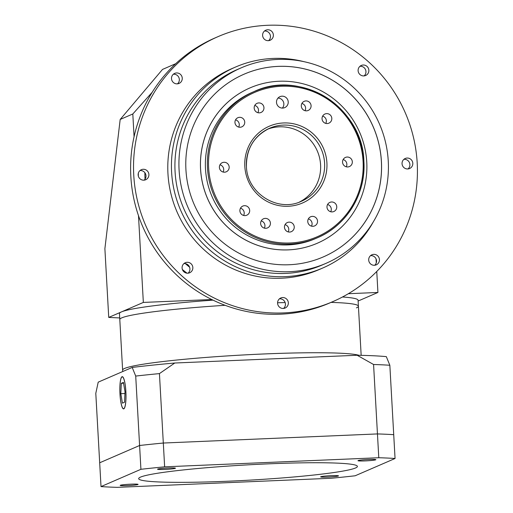 <?xml version="1.0" encoding="UTF-8"?>
<svg xmlns="http://www.w3.org/2000/svg" width="513" height="513" viewBox="0 0 513 513"><rect width="100%" height="100%" fill="white"/><g stroke="black" fill="none" stroke-linecap="round" stroke-linejoin="round"><path stroke-width="0.77" d="M122.703 371.547L122.62 370.11A119.497 8.381 -3.2 0 1 124.64 368.43A119.497 8.381 -3.2 0 1 241.2 355.086A119.497 8.381 -3.2 0 1 358.946 355.291A119.497 8.381 -3.2 0 0 241.2 355.086A119.497 8.381 -3.2 0 0 124.64 368.43A119.497 8.381 -3.2 0 0 122.62 370.11L119.465 313.578A119.497 8.381 176.8 0 1 121.478 311.898L108.73 317.419L119.709 317.938M121.812 317.848A119.497 8.381 176.8 0 0 119.792 319.528A119.497 8.381 176.8 0 1 121.812 317.848A119.497 8.381 176.8 0 1 225.098 305.299A119.497 8.381 176.8 0 0 121.812 317.848M356.394 307.871A119.497 8.381 176.8 0 0 358.414 306.19A119.497 8.381 176.8 0 0 331.052 302.394A119.497 8.381 176.8 0 1 358.414 306.19L358.08 300.24A119.497 8.381 176.8 0 0 342.492 296.989M285.132 302.555A119.497 8.381 176.8 0 0 277.578 302.773A119.497 8.381 176.8 0 1 285.132 302.555M213.042 300.143A119.497 8.381 176.8 0 0 121.478 311.898L143.345 302.426L138.491 215.665M376.754 271.48L377.921 292.455L358.125 301.028M377.921 292.455L348.359 293.712M211.766 299.515L143.345 302.426M134.073 136.676L132.809 113.989L120.183 119.452L104.889 248.696L108.73 317.419M376.048 258.866L376.273 262.874M152.233 92.212L132.809 113.989M120.183 119.452L162.512 69.422L175.709 63.702M358.112 70.698A5.476 5.367 66.6 0 0 365.66 75.494A5.476 5.367 66.6 0 0 368.86 70.243A5.476 5.367 66.6 0 0 361.312 65.446A5.476 5.367 66.6 0 0 358.112 70.698M359.946 66.299A5.476 5.367 -113.4 0 1 364.108 75.898M402.051 163.73A5.476 5.367 66.6 0 0 409.605 168.527A5.476 5.367 66.6 0 0 412.805 163.275A5.476 5.367 66.6 0 0 405.251 158.479A5.476 5.367 66.6 0 0 402.051 163.73M403.891 159.331A5.476 5.367 -113.4 0 1 408.047 168.937M368.7 260.053A5.476 5.367 66.6 0 0 376.247 264.849A5.476 5.367 66.6 0 0 379.447 259.591A5.476 5.367 66.6 0 0 371.893 254.794A5.476 5.367 66.6 0 0 368.7 260.053M370.533 255.654A5.476 5.367 -113.4 0 1 374.695 265.253M277.584 303.234A5.476 5.367 66.6 0 0 285.138 308.031A5.476 5.367 66.6 0 0 288.338 302.779A5.476 5.367 66.6 0 0 280.784 297.982A5.476 5.367 66.6 0 0 277.584 303.234M279.425 298.835A5.476 5.367 -113.4 0 1 283.58 308.435M182.089 267.985A5.476 5.367 66.6 0 0 189.643 272.781A5.476 5.367 66.6 0 0 192.843 267.529A5.476 5.367 66.6 0 0 185.289 262.733A5.476 5.367 66.6 0 0 182.089 267.985M183.93 263.586A5.476 5.367 -113.4 0 1 188.085 273.185M138.144 174.952A5.476 5.367 66.6 0 0 145.698 179.749A5.476 5.367 66.6 0 0 148.898 174.497A5.476 5.367 66.6 0 0 141.344 169.7A5.476 5.367 66.6 0 0 138.144 174.952M139.985 170.553A5.476 5.367 -113.4 0 1 144.147 180.153M171.502 78.63A5.476 5.367 66.6 0 0 179.056 83.427A5.476 5.367 66.6 0 0 182.256 78.175A5.476 5.367 66.6 0 0 174.702 73.378A5.476 5.367 66.6 0 0 171.502 78.63M173.343 74.238A5.476 5.367 -113.4 0 1 177.498 83.837M262.611 35.448A5.476 5.367 66.6 0 0 270.165 40.245A5.476 5.367 66.6 0 0 273.365 34.993A5.476 5.367 66.6 0 0 265.811 30.196A5.476 5.367 66.6 0 0 262.611 35.448M264.451 31.049A5.476 5.367 -113.4 0 1 268.613 40.655M417.204 163.089A144.39 141.492 66.6 0 0 218.083 36.615A144.39 141.492 66.6 0 0 133.752 175.138A144.39 141.492 66.6 0 0 332.866 301.606A144.39 141.492 66.6 0 0 417.204 163.089M218.083 36.615L215.171 37.879A144.39 141.492 66.6 0 0 130.834 176.401A144.39 141.492 66.6 0 0 329.949 302.869L332.866 301.606M241.322 67.787L237.314 69.524A106.55 104.408 66.6 0 0 175.08 171.746A106.55 104.408 66.6 0 0 322.017 265.067L326.024 263.336A106.55 104.408 66.6 0 0 388.258 161.114A106.55 104.408 66.6 0 0 241.322 67.787A106.55 104.408 66.6 0 0 179.088 170.008A106.55 104.408 66.6 0 0 326.024 263.336M373.368 221.763A109.538 107.339 -113.4 0 1 322.658 268.049A109.538 107.339 -113.4 0 1 171.605 172.105A109.538 107.339 -113.4 0 1 235.582 67.023A109.538 107.339 -113.4 0 1 304.029 61.688M276.501 102.382A5.976 5.855 66.6 0 0 284.741 107.615A5.976 5.855 66.6 0 0 288.229 101.882A5.976 5.855 66.6 0 0 279.989 96.649A5.976 5.855 66.6 0 0 276.501 102.382M282.349 108.089A5.976 5.855 66.6 0 0 278.008 98.073M342.549 162.204A4.976 4.88 66.6 0 0 349.417 166.565A4.976 4.88 66.6 0 0 352.322 161.787A4.976 4.88 66.6 0 0 345.461 157.427A4.976 4.88 66.6 0 0 342.549 162.204M346.269 166.802A4.976 4.88 66.6 0 0 343.139 159.562M326.986 207.156A4.976 4.88 66.6 0 0 333.848 211.516A4.976 4.88 66.6 0 0 336.759 206.739A4.976 4.88 66.6 0 0 329.891 202.379A4.976 4.88 66.6 0 0 326.986 207.156M330.705 211.747A4.976 4.88 66.6 0 0 327.57 204.507M307.762 221.545A4.976 4.88 66.6 0 0 314.629 225.906A4.976 4.88 66.6 0 0 317.541 221.135A4.976 4.88 66.6 0 0 310.673 216.768A4.976 4.88 66.6 0 0 307.762 221.545M311.487 226.143A4.976 4.88 66.6 0 0 308.351 218.904M284.465 227.304A4.976 4.88 66.6 0 0 291.333 231.664A4.976 4.88 66.6 0 0 294.238 226.893A4.976 4.88 66.6 0 0 287.376 222.527A4.976 4.88 66.6 0 0 284.465 227.304M288.191 231.902A4.976 4.88 66.6 0 0 285.055 224.662M260.636 223.553A4.976 4.88 66.6 0 0 267.504 227.913A4.976 4.88 66.6 0 0 270.409 223.136A4.976 4.88 66.6 0 0 263.541 218.775A4.976 4.88 66.6 0 0 260.636 223.553M264.355 228.144A4.976 4.88 66.6 0 0 261.22 220.911M239.898 210.856A4.976 4.88 66.6 0 0 246.766 215.216A4.976 4.88 66.6 0 0 249.677 210.439A4.976 4.88 66.6 0 0 242.809 206.079A4.976 4.88 66.6 0 0 239.898 210.856M243.624 215.454A4.976 4.88 66.6 0 0 240.488 208.214M219.397 167.443A4.976 4.88 66.6 0 0 226.259 171.804A4.976 4.88 66.6 0 0 229.17 167.026A4.976 4.88 66.6 0 0 222.302 162.666A4.976 4.88 66.6 0 0 219.397 167.443M223.117 172.035A4.976 4.88 66.6 0 0 219.981 164.795M234.96 122.492A4.976 4.88 66.6 0 0 241.828 126.852A4.976 4.88 66.6 0 0 244.733 122.075A4.976 4.88 66.6 0 0 237.865 117.714A4.976 4.88 66.6 0 0 234.96 122.492M238.68 127.089A4.976 4.88 66.6 0 0 235.544 119.85M254.179 108.096A4.976 4.88 66.6 0 0 261.046 112.456A4.976 4.88 66.6 0 0 263.951 107.685A4.976 4.88 66.6 0 0 257.09 103.318A4.976 4.88 66.6 0 0 254.179 108.096M257.904 112.693A4.976 4.88 66.6 0 0 254.769 105.454M301.311 106.095A4.976 4.88 66.6 0 0 308.178 110.455A4.976 4.88 66.6 0 0 311.083 105.678A4.976 4.88 66.6 0 0 304.215 101.317A4.976 4.88 66.6 0 0 301.311 106.095M305.03 110.686A4.976 4.88 66.6 0 0 301.894 103.453M322.042 118.792A4.976 4.88 66.6 0 0 328.91 123.152A4.976 4.88 66.6 0 0 331.815 118.375A4.976 4.88 66.6 0 0 324.953 114.014A4.976 4.88 66.6 0 0 322.042 118.792M325.768 123.383A4.976 4.88 66.6 0 0 322.632 116.143M299.297 202.135A39.834 39.033 66.6 0 0 320.587 164.846A39.834 39.033 66.6 0 0 267.683 129.148M252.011 92.462A79.662 78.066 66.6 0 0 205.482 168.886A79.662 78.066 66.6 0 0 315.335 238.66L317.342 237.795A79.662 78.066 -113.4 0 1 207.483 168.02A79.662 78.066 -113.4 0 1 254.012 91.596A79.662 78.066 -113.4 0 1 363.871 161.371A79.662 78.066 -113.4 0 1 317.342 237.795C346.673 225.566 366.122 193.613 363.89 161.358C363.012 107.967 301.317 68.774 254.012 91.596L252.011 92.462M250.011 87.903A84.645 82.946 66.6 0 0 249.991 87.909A84.645 82.946 66.6 0 0 200.557 169.11A84.645 82.946 66.6 0 0 317.278 243.245A84.645 82.946 66.6 0 0 317.297 243.239M366.757 162.031A84.645 82.946 66.6 0 0 250.03 87.89A84.645 82.946 66.6 0 0 200.589 169.091A84.645 82.946 66.6 0 0 317.316 243.233A84.645 82.946 66.6 0 0 366.757 162.031M185.93 169.72A99.58 97.579 66.6 0 0 323.254 256.936A99.58 97.579 66.6 0 0 381.415 161.409A99.58 97.579 66.6 0 0 244.092 74.186A99.58 97.579 66.6 0 0 185.93 169.72M323.235 256.949A99.58 97.579 66.6 0 0 381.377 161.422A99.58 97.579 66.6 0 0 244.073 74.193M235.582 67.023L231.94 68.601A109.538 107.339 66.6 0 0 167.956 173.683A109.538 107.339 66.6 0 0 319.015 269.626L322.658 268.049M122.036 376.914A15.935 2.975 -92.4 0 0 119.978 393.477A15.935 2.975 -92.4 0 0 123.601 408.701A15.935 2.975 -92.4 0 0 123.813 408.649A15.935 2.975 -92.4 0 0 125.865 392.086A15.935 2.975 -92.4 0 0 122.248 376.863A15.935 2.975 -92.4 0 0 122.036 376.914M123.819 408.848A16.134 3.007 -92.4 0 0 125.903 392.079A16.134 3.007 -92.4 0 0 122.235 376.664A16.134 3.007 -92.4 0 0 122.023 376.715A16.134 3.007 -92.4 0 0 119.939 393.484A16.134 3.007 -92.4 0 0 123.607 408.899A16.134 3.007 -92.4 0 0 123.819 408.848M395.055 458.494A169.284 11.876 176.8 0 0 378.786 457.731L164.641 466.836A169.284 11.876 176.8 0 0 140.921 469.299L101.01 486.587A169.284 11.876 176.8 0 0 117.278 487.35L331.417 478.244A169.284 11.876 176.8 0 0 355.143 475.782L395.055 458.494L389.842 365.262A169.284 11.876 176.8 0 0 373.573 364.499L357.119 355.259L174.779 363.012L159.434 373.605A169.284 11.876 176.8 0 0 135.714 376.067L132.194 367.436L98.207 382.153L95.796 393.356L99.682 462.784L139.594 445.496L135.714 376.067M357.119 355.259A159.325 11.177 -3.2 0 1 386.321 356.631L389.842 365.262M132.194 367.436A159.325 11.177 -3.2 0 1 174.779 363.012M378.786 457.731L377.453 433.927A169.284 11.876 176.8 0 1 393.721 434.691A169.284 11.876 176.8 0 0 377.453 433.927L373.573 364.499M164.641 466.836L163.314 443.033L377.453 433.927L163.314 443.033L159.434 373.605M140.921 469.299L139.594 445.496A169.284 11.876 176.8 0 1 163.314 443.033A169.284 11.876 176.8 0 0 139.594 445.496L99.682 462.784L101.01 486.587M120.818 393.695L122.427 403.154L124.531 402.243L125.025 391.868L123.421 382.409L121.318 383.32L120.818 393.695L124.948 393.516M123.556 383.224L121.318 383.32M144.878 172.727A119.497 117.099 66.6 0 0 145.038 179.159A119.497 117.099 66.6 0 1 144.878 172.727M138.35 173.125A119.497 117.099 66.6 0 0 138.324 176.055A119.497 117.099 66.6 0 1 138.35 173.125M182.397 269.53A119.497 117.099 66.6 0 0 187.059 273.192A119.497 117.099 66.6 0 1 182.397 269.53M185.411 263.644A119.497 117.099 66.6 0 0 189.611 267.222A119.497 117.099 66.6 0 1 185.411 263.644M320.772 476.744A8.965 0.628 176.8 0 0 320.619 476.872A8.965 0.628 176.8 0 0 328.762 477.039A8.965 0.628 176.8 0 0 338.368 475.993A8.965 0.628 176.8 0 0 338.516 475.872A8.965 0.628 176.8 0 0 330.372 475.698A8.965 0.628 176.8 0 0 320.772 476.744M120.343 485.266A8.965 0.628 176.8 0 0 120.189 485.394A8.965 0.628 176.8 0 0 128.333 485.561A8.965 0.628 176.8 0 0 137.933 484.516A8.965 0.628 176.8 0 0 138.087 484.387A8.965 0.628 176.8 0 0 129.943 484.221A8.965 0.628 176.8 0 0 120.343 485.266M157.696 469.081A8.965 0.628 176.8 0 0 157.549 469.209A8.965 0.628 176.8 0 0 165.686 469.382A8.965 0.628 176.8 0 0 175.292 468.337A8.965 0.628 176.8 0 0 175.446 468.209A8.965 0.628 176.8 0 0 167.302 468.036A8.965 0.628 176.8 0 0 157.696 469.081M358.132 460.559A8.965 0.628 176.8 0 0 357.978 460.687A8.965 0.628 176.8 0 0 366.122 460.86A8.965 0.628 176.8 0 0 375.721 459.815A8.965 0.628 176.8 0 0 375.875 459.686A8.965 0.628 176.8 0 0 367.731 459.513A8.965 0.628 176.8 0 0 358.132 460.559M140.517 477.109A109.538 7.682 176.8 0 0 138.664 478.655A109.538 7.682 176.8 0 0 238.186 480.752A109.538 7.682 176.8 0 0 355.547 467.965A109.538 7.682 176.8 0 0 357.401 466.426A109.538 7.682 176.8 0 0 257.879 464.329A109.538 7.682 176.8 0 0 140.517 477.109M244.81 166.359A41.822 40.982 -113.4 0 1 283.529 122.96A41.822 40.982 -113.4 0 1 326.909 162.871A41.822 40.982 -113.4 0 1 288.191 206.271A41.822 40.982 -113.4 0 1 244.81 166.359M269.665 128.224C254.044 135.932 246.304 148.661 246.432 166.404C246.875 193.125 277.732 212.722 301.33 201.32A39.834 39.033 66.6 0 0 324.594 163.108A39.834 39.033 66.6 0 0 269.665 128.224A39.834 39.033 66.6 0 0 246.394 166.385M363.076 161.332A78.669 77.091 66.6 0 0 281.477 86.261A78.669 77.091 66.6 0 0 208.644 167.898A78.669 77.091 66.6 0 0 290.243 242.97A78.669 77.091 66.6 0 0 363.076 161.332M361.165 355.342L358.414 306.19M124.069 408.681L123.601 408.701M122.716 376.843L122.248 376.863"/></g></svg>
